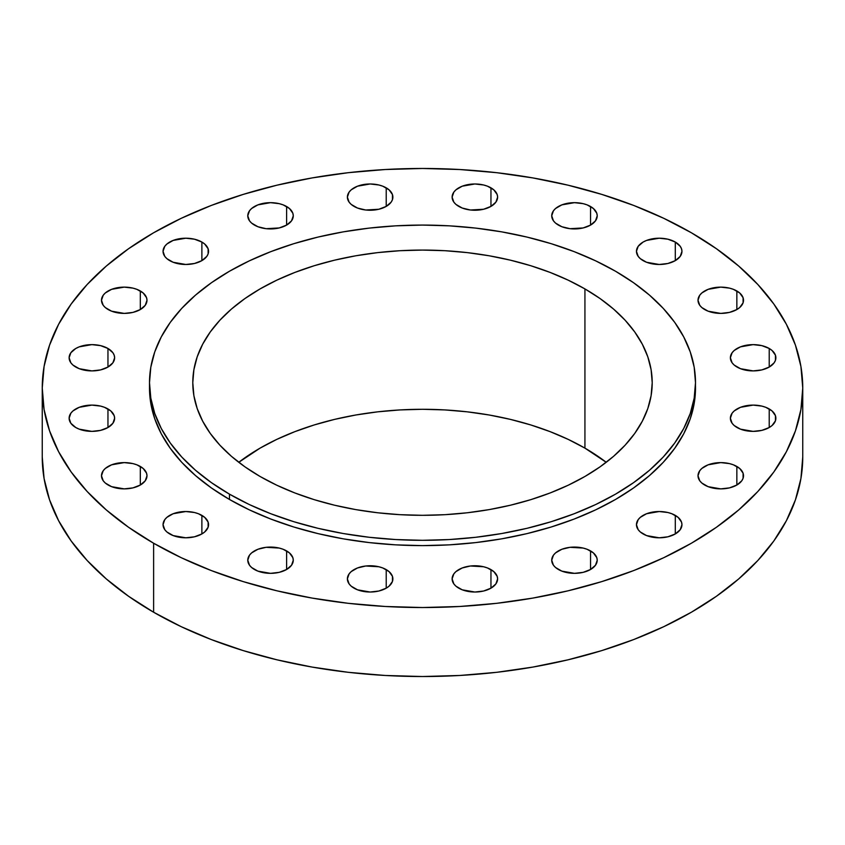 <?xml version="1.0" encoding="UTF-8"?>
<svg xmlns="http://www.w3.org/2000/svg" width="845" height="845" viewBox="0 0 845 845"><rect width="100%" height="100%" fill="white"/><g stroke="black" fill="none" stroke-linecap="round" stroke-linejoin="round"><path stroke-width="1.27" d="M769.214 348.478L769.214 367.057L774.147 362.801L775.446 360.329L775.446 355.206L772.045 350.474L769.214 348.478L761.831 345.637L753.127 344.633L740.495 346.851L734.21 350.474L732.108 352.745L730.376 357.773A22.752 13.14 180 0 1 744.424 345.637A22.752 13.14 180 0 1 769.214 348.478A22.752 13.14 180 0 1 775.879 357.773A22.752 13.14 180 0 1 761.831 369.909A22.752 13.14 180 0 1 737.041 367.057A22.752 13.14 180 0 1 730.376 357.773L732.108 362.801L734.21 365.072L740.495 368.695L753.127 370.902L761.831 369.909L769.214 367.057L769.214 348.478M769.214 408.948L769.214 427.528L772.045 425.531L775.446 420.799L775.446 415.677L772.045 410.934L765.771 407.311L761.831 406.096L753.127 405.104L740.495 407.311L734.21 410.934L732.108 413.205L730.376 418.233A22.752 13.14 180 0 1 744.424 406.096A22.752 13.14 180 0 1 769.214 408.948A22.752 13.14 180 0 1 775.879 418.233A22.752 13.14 180 0 1 761.831 430.369A22.752 13.14 180 0 1 737.041 427.528A22.752 13.14 180 0 1 730.376 418.233L732.108 423.26L734.21 425.531L740.495 429.154L753.127 431.372L761.831 430.369L769.214 427.528L769.214 408.948M736.851 466.461L736.851 485.03L741.783 480.773L743.082 478.302L743.082 473.179L739.681 468.447L733.407 464.824L729.467 463.609L720.764 462.606L708.121 464.824L701.846 468.447L699.745 470.718L698.012 475.746A22.752 13.14 180 0 1 712.06 463.609A22.752 13.14 180 0 1 736.851 466.461A22.752 13.14 180 0 1 743.515 475.746A22.752 13.14 180 0 1 729.467 487.882A22.752 13.14 180 0 1 704.677 485.03A22.752 13.14 180 0 1 698.012 475.746L699.745 480.773L701.846 483.044L708.121 486.667L720.764 488.875L729.467 487.882L736.851 485.03L736.851 466.461M675.292 515.376L675.292 533.945L680.225 529.688L681.957 524.66L681.514 522.104L678.123 517.362L671.838 513.739L667.909 512.524L659.206 511.531L646.562 513.739L640.288 517.362L638.186 519.633L636.454 524.66A22.752 13.14 180 0 1 650.502 512.524A22.752 13.14 180 0 1 675.292 515.376A22.752 13.14 180 0 1 681.957 524.66A22.752 13.14 180 0 1 667.909 536.797A22.752 13.14 180 0 1 643.119 533.945A22.752 13.14 180 0 1 636.454 524.66L638.186 529.688L640.288 531.959L646.562 535.582L659.206 537.8L667.909 536.797L675.292 533.945L675.292 515.376M590.56 550.919L590.56 569.488L595.493 565.231L597.225 560.203L596.781 557.637L593.391 552.905L587.117 549.282L583.177 548.067L570.037 547.317L561.83 549.282L555.556 552.905L553.454 555.176L551.722 560.203A22.752 13.14 180 0 1 565.77 548.067A22.752 13.14 180 0 1 590.56 550.919A22.752 13.14 180 0 1 597.225 560.203A22.752 13.14 180 0 1 583.177 572.34A22.752 13.14 180 0 1 558.387 569.488A22.752 13.14 180 0 1 551.722 560.203L553.454 565.231L555.556 567.502L561.83 571.125L574.473 573.343L583.177 572.34L590.56 569.488L590.56 550.919M490.956 569.604L490.956 588.173L495.888 583.916L497.62 578.888L497.177 576.332L493.786 571.59L487.502 567.967L483.572 566.752L470.433 566.002L462.226 567.967L455.951 571.59L453.849 573.861L452.117 578.888A22.752 13.14 180 0 1 466.165 566.752A22.752 13.14 180 0 1 490.956 569.604A22.752 13.14 180 0 1 497.62 578.888A22.752 13.14 180 0 1 483.572 591.025A22.752 13.14 180 0 1 458.782 588.173A22.752 13.14 180 0 1 452.117 578.888L453.849 583.916L455.951 586.187L462.226 589.81L474.869 592.028L483.572 591.025L490.956 588.173L490.956 569.604M386.218 569.604L386.218 588.173L389.049 586.187L392.45 581.455L392.45 576.332L389.049 571.59L382.774 567.967L378.835 566.752L365.695 566.002L357.498 567.967L351.214 571.59L349.112 573.861L347.379 578.888A22.752 13.14 180 0 1 361.428 566.752A22.752 13.14 180 0 1 386.218 569.604A22.752 13.14 180 0 1 392.883 578.888A22.752 13.14 180 0 1 378.835 591.025A22.752 13.14 180 0 1 354.044 588.173A22.752 13.14 180 0 1 347.379 578.888L349.112 583.916L351.214 586.187L357.498 589.81L370.131 592.028L378.835 591.025L386.218 588.173L386.218 569.604M286.613 550.919L286.613 569.488L291.546 565.231L293.278 560.203L292.835 557.637L289.444 552.905L283.17 549.282L279.23 548.067L266.09 547.317L257.883 549.282L251.609 552.905L249.507 555.176L247.775 560.203A22.752 13.14 180 0 1 261.823 548.067A22.752 13.14 180 0 1 286.613 550.919A22.752 13.14 180 0 1 293.278 560.203A22.752 13.14 180 0 1 279.23 572.34A22.752 13.14 180 0 1 254.44 569.488A22.752 13.14 180 0 1 247.775 560.203L249.507 565.231L251.609 567.502L257.883 571.125L270.527 573.343L279.23 572.34L286.613 569.488L286.613 550.919M201.881 515.376L201.881 533.945L204.712 531.959L208.113 527.227L208.113 522.104L204.712 517.362L198.438 513.739L194.498 512.524L185.794 511.531L173.162 513.739L166.877 517.362L164.775 519.633L163.043 524.66A22.752 13.14 180 0 1 177.091 512.524A22.752 13.14 180 0 1 201.881 515.376A22.752 13.14 180 0 1 208.546 524.66A22.752 13.14 180 0 1 194.498 536.797A22.752 13.14 180 0 1 169.708 533.945A22.752 13.14 180 0 1 163.043 524.66L164.775 529.688L166.877 531.959L173.162 535.582L185.794 537.8L194.498 536.797L201.881 533.945L201.881 515.376M140.323 466.461L140.323 485.03L145.256 480.773L146.988 475.746L146.544 473.179L143.154 468.447L136.879 464.824L132.94 463.609L124.236 462.606L111.593 464.824L105.319 468.447L103.217 470.718L101.484 475.746A22.752 13.14 180 0 1 115.533 463.609A22.752 13.14 180 0 1 140.323 466.461A22.752 13.14 180 0 1 146.988 475.746A22.752 13.14 180 0 1 132.94 487.882A22.752 13.14 180 0 1 108.149 485.03A22.752 13.14 180 0 1 101.484 475.746L103.217 480.773L105.319 483.044L111.593 486.667L124.236 488.875L132.94 487.882L140.323 485.03L140.323 466.461M107.959 408.948L107.959 427.528L112.892 423.26L114.624 418.233L114.181 415.677L110.79 410.934L104.505 407.311L100.576 406.096L91.873 405.104L79.229 407.311L72.955 410.934L70.853 413.205L69.121 418.233A22.752 13.14 180 0 1 83.169 406.096A22.752 13.14 180 0 1 107.959 408.948A22.752 13.14 180 0 1 114.624 418.233A22.752 13.14 180 0 1 100.576 430.369A22.752 13.14 180 0 1 75.786 427.528A22.752 13.14 180 0 1 69.121 418.233L70.853 423.26L75.786 427.528L79.229 429.154L91.873 431.372L100.576 430.369L107.959 427.528L107.959 408.948M107.959 348.478L107.959 367.057L112.892 362.801L114.624 357.773L114.181 355.206L112.892 352.745L107.959 348.478L100.576 345.637L91.873 344.633L79.229 346.851L75.786 348.478L70.853 352.745L69.121 357.773A22.752 13.14 180 0 1 83.169 345.637A22.752 13.14 180 0 1 107.959 348.478A22.752 13.14 180 0 1 114.624 357.773A22.752 13.14 180 0 1 100.576 369.909A22.752 13.14 180 0 1 75.786 367.057A22.752 13.14 180 0 1 69.121 357.773L70.853 362.801L72.955 365.072L79.229 368.695L91.873 370.902L100.576 369.909L107.959 367.057L107.959 348.478M140.323 290.976L140.323 309.545L145.256 305.288L146.988 300.26L146.544 297.704L143.154 292.962L136.879 289.339L132.94 288.124L124.236 287.131L111.593 289.339L105.319 292.962L103.217 295.232L101.484 300.26A22.752 13.14 180 0 1 115.533 288.124A22.752 13.14 180 0 1 140.323 290.976A22.752 13.14 180 0 1 146.988 300.26A22.752 13.14 180 0 1 132.94 312.396A22.752 13.14 180 0 1 108.149 309.545A22.752 13.14 180 0 1 101.484 300.26L103.217 305.288L105.319 307.559L111.593 311.182L124.236 313.4L132.94 312.396L140.323 309.545L140.323 290.976M201.881 242.05L201.881 260.63L206.814 256.373L208.113 253.901L208.113 248.779L204.712 244.047L201.881 242.05L194.498 239.209L185.794 238.206L173.162 240.424L166.877 244.047L164.775 246.317L163.043 251.345A22.752 13.14 180 0 1 177.091 239.209A22.752 13.14 180 0 1 201.881 242.05A22.752 13.14 180 0 1 208.546 251.345A22.752 13.14 180 0 1 194.498 263.482A22.752 13.14 180 0 1 169.708 260.63A22.752 13.14 180 0 1 163.043 251.345L164.775 256.373L166.877 258.644L173.162 262.267L185.794 264.474L194.498 263.482L201.881 260.63L201.881 242.05M286.613 206.518L286.613 225.087L291.546 220.83L293.278 215.802L292.835 213.236L289.444 208.504L283.17 204.881L279.23 203.666L270.527 202.663L257.883 204.881L251.609 208.504L249.507 210.775L247.775 215.802A22.752 13.14 180 0 1 261.823 203.666A22.752 13.14 180 0 1 286.613 206.518A22.752 13.14 180 0 1 293.278 215.802A22.752 13.14 180 0 1 279.23 227.939A22.752 13.14 180 0 1 254.44 225.087A22.752 13.14 180 0 1 247.775 215.802L249.507 220.83L251.609 223.101L257.883 226.724L266.09 228.689L279.23 227.939L286.613 225.087L286.613 206.518M386.218 187.833L386.218 206.402L391.15 202.145L392.45 199.673L392.45 194.551L389.049 189.819L382.774 186.196L378.835 184.981L370.131 183.978L357.498 186.196L351.214 189.819L349.112 192.09L347.379 197.117A22.752 13.14 180 0 1 361.428 184.981A22.752 13.14 180 0 1 386.218 187.833A22.752 13.14 180 0 1 392.883 197.117A22.752 13.14 180 0 1 378.835 209.254A22.752 13.14 180 0 1 354.044 206.402A22.752 13.14 180 0 1 347.379 197.117L349.112 202.145L351.214 204.416L357.498 208.039L365.695 210.004L378.835 209.254L386.218 206.402L386.218 187.833M490.956 187.833L490.956 206.402L495.888 202.145L497.62 197.117L497.177 194.551L493.786 189.819L487.502 186.196L483.572 184.981L474.869 183.978L462.226 186.196L455.951 189.819L453.849 192.09L452.117 197.117A22.752 13.14 180 0 1 466.165 184.981A22.752 13.14 180 0 1 490.956 187.833A22.752 13.14 180 0 1 497.62 197.117A22.752 13.14 180 0 1 483.572 209.254A22.752 13.14 180 0 1 458.782 206.402A22.752 13.14 180 0 1 452.117 197.117L453.849 202.145L455.951 204.416L462.226 208.039L470.433 210.004L483.572 209.254L490.956 206.402L490.956 187.833M590.56 206.518L590.56 225.087L595.493 220.83L597.225 215.802L596.781 213.236L593.391 208.504L587.117 204.881L583.177 203.666L574.473 202.663L561.83 204.881L555.556 208.504L553.454 210.775L551.722 215.802A22.752 13.14 180 0 1 565.77 203.666A22.752 13.14 180 0 1 590.56 206.518A22.752 13.14 180 0 1 597.225 215.802A22.752 13.14 180 0 1 583.177 227.939A22.752 13.14 180 0 1 558.387 225.087A22.752 13.14 180 0 1 551.722 215.802L553.454 220.83L555.556 223.101L561.83 226.724L570.037 228.689L583.177 227.939L590.56 225.087L590.56 206.518M736.851 290.976L736.851 309.545L739.681 307.559L743.082 302.827L743.082 297.704L739.681 292.962L733.407 289.339L729.467 288.124L720.764 287.131L708.121 289.339L701.846 292.962L699.745 295.232L698.012 300.26A22.752 13.14 180 0 1 712.06 288.124A22.752 13.14 180 0 1 736.851 290.976A22.752 13.14 180 0 1 743.515 300.26A22.752 13.14 180 0 1 729.467 312.396A22.752 13.14 180 0 1 704.677 309.545A22.752 13.14 180 0 1 698.012 300.26L699.745 305.288L701.846 307.559L708.121 311.182L720.764 313.4L729.467 312.396L736.851 309.545L736.851 290.976M675.292 242.05L675.292 260.63L680.225 256.373L681.957 251.345L681.514 248.779L680.225 246.317L675.292 242.05L667.909 239.209L659.206 238.206L646.562 240.424L643.119 242.05L638.186 246.317L636.454 251.345A22.752 13.14 180 0 1 650.502 239.209A22.752 13.14 180 0 1 675.292 242.05A22.752 13.14 180 0 1 681.957 251.345A22.752 13.14 180 0 1 667.909 263.482A22.752 13.14 180 0 1 643.119 260.63A22.752 13.14 180 0 1 636.454 251.345L638.186 256.373L640.288 258.644L646.562 262.267L659.206 264.474L667.909 263.482L675.292 260.63L675.292 242.05M153.621 543.24L153.621 612.234A380.25 219.531 0 0 0 568.02 659.818A380.25 219.531 0 0 0 802.75 456.997L800.923 478.513L795.441 499.828L786.378 520.721L773.809 541.011L757.849 560.488L738.667 578.962L716.433 596.264L691.379 612.234L663.726 626.705L633.761 639.538L601.746 650.608L568.02 659.818L532.878 667.075L496.68 672.314L459.775 675.472L422.5 676.528L385.225 675.472L348.32 672.314L312.122 667.075L276.98 659.818L243.254 650.608L211.239 639.538L181.274 626.705L153.621 612.234L153.621 543.24L128.567 527.269L106.333 509.968L87.151 491.494L71.191 472.017L58.622 451.726L49.559 430.834L44.077 409.519L42.25 388.003L44.077 366.487L49.559 345.172L58.622 324.279L71.191 303.989L87.151 284.512L106.333 266.038L128.567 248.736L153.621 232.766L181.274 218.295L211.239 205.462L243.254 194.392L276.98 185.182L312.122 177.925L348.32 172.686L385.225 169.528L422.5 168.472L459.775 169.528L496.68 172.686L532.878 177.925L568.02 185.182L601.746 194.392L633.761 205.462L663.726 218.295L691.379 232.766A380.25 219.531 180 0 1 802.75 388.003A380.25 219.531 180 0 1 568.02 590.824A380.25 219.531 180 0 1 153.621 543.24A380.25 219.531 180 0 1 42.25 388.003A380.25 219.531 180 0 1 276.98 185.182A380.25 219.531 180 0 1 691.379 232.766L716.433 248.736L738.667 266.038L757.849 284.512L773.809 303.989L786.378 324.279L795.441 345.172L800.923 366.487L802.75 388.003L800.923 409.519L795.441 430.834L786.378 451.726L773.809 472.017L757.849 491.494L738.667 509.968L716.433 527.269L691.379 543.24L663.726 557.711L633.761 570.544L601.746 581.613L568.02 590.824L532.878 598.08L496.68 603.319L459.775 606.478L422.5 607.534L385.225 606.478L348.32 603.319L312.122 598.08L276.98 590.824L243.254 581.613L211.239 570.544L181.274 557.711L153.621 543.24M149.502 382.7L149.502 388.003A272.998 157.614 0 0 0 229.46 499.458L229.46 494.145A272.998 157.614 180 0 1 149.502 382.7A272.998 157.614 180 0 1 318.026 237.075A272.998 157.614 180 0 1 615.54 271.245L633.528 282.705L649.488 295.127L663.262 308.393L674.722 322.378L683.742 336.944L690.259 351.942L694.189 367.248L695.498 382.7L694.189 398.143L690.259 413.448L683.742 428.447L674.722 443.012L663.262 456.997L649.488 470.264L633.528 482.685L615.54 494.145L595.693 504.539L574.167 513.749L551.193 521.703L526.974 528.315L501.75 533.522L475.756 537.283L449.255 539.554L422.5 540.314L395.745 539.554L369.244 537.283L343.25 533.522L318.026 528.315L293.807 521.703L270.833 513.749L249.307 504.539L229.46 494.145L211.472 482.685L195.512 470.264L181.738 456.997L170.278 443.012L161.258 428.447L154.741 413.448L150.811 398.143L149.502 382.7L150.811 367.248L154.741 351.942L161.258 336.944L170.278 322.378L181.738 308.393L195.512 295.127L211.472 282.705L229.46 271.245L249.307 260.862L270.833 251.641L293.807 243.687L318.026 237.075L343.25 231.868L369.244 228.108L395.745 225.837L422.5 225.076L449.255 225.837L475.756 228.108L501.75 231.868L526.974 237.075L551.193 243.687L574.167 251.641L595.693 260.862L615.54 271.245A272.998 157.614 180 0 1 695.498 382.7A272.998 157.614 180 0 1 526.974 528.315A272.998 157.614 180 0 1 229.46 494.145L229.46 499.458A272.998 157.614 0 0 0 526.974 533.617A272.998 157.614 0 0 0 695.498 388.003A272.998 157.614 0 0 0 695.456 385.352M584.93 448.135A229.713 132.623 0 0 0 238.776 462.299L260.07 448.135L276.769 439.4L294.884 431.647L314.213 424.95L334.599 419.384L355.819 415.001L377.683 411.842L399.981 409.931L422.5 409.286L445.019 409.931L467.317 411.842L489.181 415.001L510.401 419.384L530.787 424.95L550.116 431.647L568.231 439.4L584.93 448.135L584.93 288.916L584.93 448.135L606.224 462.299A229.713 132.623 0 0 0 584.93 448.135M260.07 476.474A229.713 132.623 180 0 1 192.787 382.7A229.713 132.623 180 0 1 334.599 260.165A229.713 132.623 180 0 1 584.93 288.916A229.713 132.623 180 0 1 652.213 382.7A229.713 132.623 180 0 1 510.401 505.225A229.713 132.623 180 0 1 260.07 476.474L276.769 485.21L294.884 492.962L314.213 499.659L334.599 505.225L355.819 509.609L377.683 512.767L399.981 514.679L422.5 515.313L445.019 514.679L467.317 512.767L489.181 509.609L510.401 505.225L530.787 499.659L550.116 492.962L568.231 485.21L584.93 476.474L600.066 466.831L613.502 456.374L625.089 445.209L634.722 433.443L642.316 421.19L647.798 408.568L651.104 395.692L652.213 382.7L651.104 369.698L647.798 356.822L642.316 344.2L634.722 331.948L625.089 320.181L613.502 309.016L600.066 298.56L584.93 288.916L568.231 280.181L550.116 272.428L530.787 265.731L510.401 260.165L489.181 255.781L467.317 252.623L445.019 250.712L422.5 250.078L399.981 250.712L377.683 252.623L355.819 255.781L334.599 260.165L314.213 265.731L294.884 272.428L276.769 280.181L260.07 288.916L244.934 298.56L231.498 309.016L219.911 320.181L210.278 331.948L202.684 344.2L197.202 356.822L193.896 369.698L192.787 382.7L193.896 395.692L197.202 408.568L202.684 421.19L210.278 433.443L219.911 445.209L231.498 456.374L244.934 466.831L260.07 476.474M149.502 388.003L150.811 403.456L154.741 418.75L161.258 433.76L170.278 448.315L181.738 462.299L195.512 475.566L211.472 487.998L229.46 499.458L249.307 509.841L270.833 519.052L293.807 527.005L318.026 533.617L343.25 538.835L369.244 542.585L395.745 544.856L422.5 545.616L449.255 544.856L475.756 542.585L501.75 538.835L526.974 533.617L551.193 527.005L574.167 519.052L595.693 509.841L615.54 499.458L633.528 487.998L649.488 475.566L663.262 462.299L674.722 448.315L683.742 433.76L690.259 418.75L694.189 403.456L695.498 382.7M42.25 456.997A380.25 219.531 0 0 0 153.621 612.234L128.567 596.264L106.333 578.962L87.151 560.488L71.191 541.011L58.622 520.721L49.559 499.828L44.077 478.513L42.25 456.997L42.25 388.003M802.75 388.003L802.75 456.997"/></g></svg>
